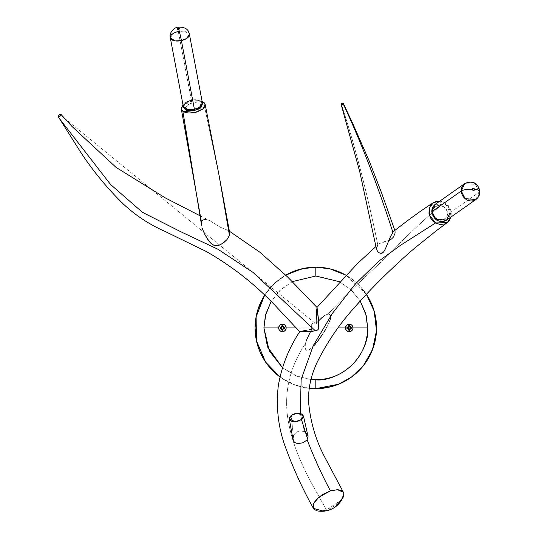 <?xml version="1.0" encoding="UTF-8"?>
<svg xmlns="http://www.w3.org/2000/svg" width="538" height="538" viewBox="0 0 538 538"><rect width="100%" height="100%" fill="white"/><g stroke="black" fill="none" stroke-linecap="round" stroke-linejoin="round"><path stroke-width="0.4" stroke-dasharray="2.69 2.02" d="M292.342 281.623L279.673 290.661L271.091 301.583L280.964 289.457L292.342 281.623M278.657 327.911L280.634 327.911L281.071 326.445L281.939 325.981L283.27 326.425L283.889 327.911L286.162 327.911A3.753 3.753 0 0 1 282.41 331.664A3.753 3.753 0 0 0 286.162 327.911A3.753 3.753 0 0 0 282.41 324.158A3.753 3.753 0 0 1 286.162 327.911L283.889 327.911L283.351 329.081L282.201 329.485L281.313 329.142L280.634 327.911L278.657 327.911A3.753 3.753 0 0 0 282.41 331.664A3.753 3.753 0 0 1 278.657 327.911A3.753 3.753 0 0 1 282.41 324.158A3.753 3.753 0 0 0 278.657 327.911M296.243 327.911L311.663 327.911L296.243 327.911M311.549 327.44L311.294 325.268L311.832 323.668L313.607 322.988L316.23 323.546L318.557 320.877M318.113 321.354L316.23 323.546L315.053 323.19L63.914 117.761L315.053 323.19L313.116 323.022L311.563 324.078L311.307 326.001L312.06 329.202L308.052 336.196L305.342 343.795L305.006 346.149L305.685 349.613L306.653 350.278L308.96 349.855L312.712 346.976L318.778 339.781L326.458 327.911L338.025 327.911L326.458 327.911L328.328 324.3L326.943 327.023M322.255 317.359L323.782 316.189M330.682 316.573L330.44 318.61L330.54 315.55L329.148 314.165L326.277 314.717L324.582 315.651L327.171 314.367L329.148 314.165L330.05 314.649L330.641 316.062M330.325 319.101L330.191 319.592M329.881 320.561L328.328 324.3L330.44 318.61M345.47 327.911L347.225 327.911L347.541 326.842L349.081 326.008L350.44 326.539L350.91 327.911L352.975 327.911A3.753 3.753 0 0 1 349.223 331.664A3.753 3.753 0 0 0 352.975 327.911A3.753 3.753 0 0 0 349.223 324.158A3.753 3.753 0 0 1 352.975 327.911L350.91 327.911L350.003 329.169L348.967 329.518L347.723 329.054L347.225 327.911L345.47 327.911A3.753 3.753 0 0 0 349.223 331.664A3.753 3.753 0 0 1 345.47 327.911A3.753 3.753 0 0 1 349.223 324.158A3.753 3.753 0 0 0 345.47 327.911M360.204 301.011L351.738 290.446L339.424 281.69L350.514 289.316L360.204 301.011M348.355 329.108L347.689 328.355L347.669 327.097L348.725 326.048L349.982 326.075L351.058 327.151L351.065 328.671L351.038 327.911L350.44 329.034L349.223 329.39C344.643 327.81 352.202 324.434 350.319 328.906L350.917 327.615L350.211 326.344L349.081 326.008L347.541 326.842C346.909 328.516 347.467 329.538 349.223 329.908L350.621 329.33L351.065 328.671L349.223 329.908L351.213 327.911L349.223 329.908L347.319 328.503L348.624 329.498L350.319 328.906C352.202 324.434 344.643 327.81 349.223 329.39L348.167 328.947C346.008 324.965 353.466 327.003 349.619 329.337C353.466 327.003 346.008 324.965 348.167 328.947L347.669 327.097L349.223 325.92L351.213 327.911L350.44 329.034L349.223 329.39M349.223 331.522A3.605 3.605 0 0 0 352.827 327.911A3.605 3.605 0 0 0 349.223 324.306L346.667 325.362L345.611 327.911L346.667 330.466L349.223 331.522L351.771 330.466L352.827 327.911L351.771 325.362L349.223 324.306A3.605 3.605 0 0 0 345.611 327.911A3.605 3.605 0 0 0 349.223 331.522M281.542 329.108L280.796 328.113L280.856 327.097L281.912 326.048L283.176 326.075L284.252 327.151L284.252 328.671L284.232 327.911L283.627 329.034L282.41 329.39C278.859 328.94 282.853 324.232 283.869 327.682L283.27 326.425L281.939 325.981C279.841 327.555 279.995 328.866 282.41 329.908L283.815 329.33L284.252 328.671L282.41 329.908L284.407 327.911L282.41 329.908C280.412 329.364 279.962 328.207 281.071 326.445L280.634 327.911L281.623 329.33L283.217 329.189L283.869 327.682C282.853 324.232 278.859 328.94 282.41 329.39L281.354 328.947C279.161 325.887 285.638 325.853 283.479 328.94C285.638 325.853 279.161 325.887 281.354 328.947L280.856 327.097L282.41 325.92L284.407 327.911L283.627 329.034L282.41 329.39M282.41 331.522A3.605 3.605 0 0 0 286.021 327.911A3.605 3.605 0 0 0 282.41 324.306L279.861 325.362L278.805 327.911L279.861 330.466L282.41 331.522L284.965 330.466L286.021 327.911L284.965 325.362L282.41 324.306A3.605 3.605 0 0 0 278.805 327.911A3.605 3.605 0 0 0 282.41 331.522M435.417 204.205L446.177 205.052L450.044 212.698A2.428 0.632 -2.6 0 1 447.367 213.196C447.616 209.679 445.094 207.029 439.802 205.26C434.63 206.404 432.337 208.757 432.908 212.328A2.428 0.632 -2.6 0 1 431.799 211.864A2.428 0.632 177.4 0 0 432.908 212.328L433.325 209.49L434.785 207.15L437.058 205.671L439.802 205.26L443.87 206.767L445.962 208.959L447.159 211.723L447.293 214.655L446.332 217.291L444.435 219.242L441.873 220.203L439.055 220.035L435.262 217.762L433.588 215.234L432.908 212.328C432.653 215.852 435.175 218.495 440.474 220.264C445.639 219.127 447.932 216.767 447.367 213.196A2.428 0.632 177.4 0 0 450.044 212.698A9.718 8.695 54.9 0 0 444.771 204.063A9.718 8.695 54.9 0 0 435.417 204.205M475.895 199.504L479.345 192.093L475.478 184.453L464.718 183.606A9.718 8.695 -125.1 0 1 474.072 183.465A9.718 8.695 -125.1 0 1 479.345 192.093L450.044 212.698L479.345 192.093A8.5 2.206 177.4 0 0 479.93 191.205M186.067 109.153L185.583 107.734L186.262 106.168L188.011 104.695L192.005 103.135L191.313 100.189L197.54 99.853L202.409 102.926A9.718 4.768 -10.7 0 0 191.313 100.189L178.307 31.48A8.5 0.518 77.3 0 1 177.789 27.169A8.5 0.518 -102.7 0 0 178.307 31.48L192.005 103.135C188.361 103.733 186.249 105.515 185.677 108.474C188.044 110.781 190.977 111.427 194.487 110.411L194.561 110.519M178.307 31.48A9.718 4.768 169.3 0 1 189.403 34.224L184.534 31.143L178.307 31.48L173.128 33.544L170.311 37.835M191.313 100.189A9.718 4.768 -10.7 0 0 183.317 106.544M293.338 436.278L294.051 434.717L293.338 436.278L291.273 415.343L293.338 436.278L293.008 439.613M375.954 246.485L377.824 244.864C366.855 191.676 354.663 144.688 341.253 103.901C354.663 144.688 366.855 191.676 377.824 244.864L376.499 247.258L376.459 248.986M194.386 182.503L201.535 222.557L201.575 225.281L201.837 221.38L203.061 219.84L205.792 219.376L210.277 220.923L200.001 215.758M219.228 176.249L203.64 102.281L219.228 176.249M317.023 307.474L316.23 323.546M60.189 119.557L58.286 116.746M229.686 232.739L228.986 231.313L227.655 230.23L220.331 227.258L209.934 220.755L220.331 227.258L227.655 230.23L229.713 232.893M328.119 314.138C352.686 286.734 383.103 261.73 401.718 241.266C420.023 223.371 434.354 210.479 444.711 202.584L449.647 207.473L451.059 216.962L451.274 211.965L449.687 207.547L448.322 205.597L444.711 202.584L439.882 201.064L444.711 202.584C434.354 210.479 420.023 223.371 401.718 241.266C383.103 261.73 352.686 286.734 328.119 314.138M300.238 413.332L304.569 431.927L306.458 433.433L304.569 431.927L300.238 413.332M307.743 435.35L306.458 433.433M341.691 499.735L326.458 509.923C310.782 481.759 292.928 453.292 287.521 416.392C284.212 390.716 290.157 366.519 305.342 343.795L306.189 340.736M323.425 510.71L329.834 508.632L336.237 504.953L340.13 501.584L343.264 497.065M366.391 294.286L345.8 275.093A60.733 60.733 0 0 1 366.391 294.286L358.765 284.965L354.347 280.964L345.8 275.093M315.819 388.651A60.733 60.733 0 0 0 376.553 327.911A60.733 60.733 0 0 0 315.819 267.178A60.733 60.733 0 0 0 255.079 327.911A60.733 60.733 0 0 0 315.819 388.651M282.497 367.71L295.382 375.625L310.951 379.586L297.306 376.398L282.497 367.71M326.458 327.911L325.282 329.962M324.058 331.98L322.793 333.97M317.359 341.657L315.887 343.486M314.347 345.268L309.989 349.256L308.415 350.097L306.653 350.278L305.18 348.523L305.342 343.795C290.157 366.519 284.212 390.716 287.521 416.392C292.928 453.292 310.782 481.759 326.458 509.923A17.008 8.023 -28.2 0 1 322.457 510.878A23.484 22.287 -126.4 0 0 335.611 506.722M310.439 331.764L312.06 329.202L309.565 329.693M311.852 328.563L311.663 327.911M309.861 388.355L298.186 386.035L292.571 384.024L287.184 381.476L279.968 376.943L295.201 385.04L309.229 388.288A60.733 60.733 0 0 1 279.968 376.943M264.602 295.268L268.865 289.383L272.867 284.965L277.285 280.964L285.745 275.147L274.508 283.385L264.602 295.268A60.733 60.733 0 0 1 285.745 275.147M317.83 510.972L322.457 510.878M293.002 439.559L292.941 438.961M294.051 434.717L296.377 432.196L299.558 430.925L301.287 430.877L304.569 431.927L302.141 430.999L299.558 430.925L296.377 432.196L294.051 434.717M324.582 315.651L318.772 320.648M316.304 321.879L316.405 317.09M316.465 314.118L316.552 311.468M300.406 331.852L299.794 331.758M376.479 249.114L376.392 248.119M389.176 240.378L382.693 242.127L379.438 243.573L389.176 240.378L392.061 238.616L394.751 233.862L395.047 231.071L394.004 231.084M307.205 330.09L299.807 331.596M202.275 101.514L198.569 100.599L191.703 101.003L187.271 102.388L183.034 105.065L193.445 100.707L202.133 101.453M195.94 110.008L194.487 110.411C198.139 109.813 200.25 108.03 200.815 105.071C198.455 102.765 195.516 102.119 192.005 103.135L196.424 102.798L198.852 103.336L200.432 104.392L200.714 106.591M200.23 107.378L199.477 108.145M209.934 220.755L206.807 219.565L203.895 219.477L202.355 220.472L201.535 222.557M394.394 230.829L394.905 230.863L395.141 231.77L395.047 231.071M395.033 232.725L394.751 233.862M394.293 235.14L393.204 237.211M392.686 237.924L392.061 238.616M446.594 220.103A9.718 8.695 54.9 0 0 450.044 212.698M281.596 326.095L280.426 327.763L281.596 326.095M280.433 328.14L281.293 329.559L282.41 329.908L281.098 329.411L280.433 328.14M282.41 325.92A1.991 1.991 0 0 1 284.407 327.911L283.815 326.499L282.41 325.92M347.541 326.842L347.225 327.911L347.602 329.074L349.223 329.908L347.474 328.866L347.541 326.842M349.223 325.92A1.991 1.991 0 0 1 351.213 327.911L350.621 326.499L349.223 325.92M229.41 231.232L227.655 230.23M395.06 231.118L394.818 230.419"/><path stroke-width="0.81" d="M315.819 276.014L292.342 281.623L315.819 276.014L339.424 281.69L315.819 276.014L315.819 267.178L315.819 276.014M271.091 301.583L265.389 315.645L263.916 327.911L278.657 327.911A3.753 3.753 0 0 1 282.41 324.158L282.41 325.598A2.313 2.313 0 0 1 282.847 325.645L283.19 327.138L284.683 327.474A2.313 2.313 0 0 1 284.723 327.911L284.394 327.911A1.984 1.984 0 0 0 284.367 327.581L284.683 327.474A2.313 2.313 0 0 1 284.683 328.355L283.19 328.691L282.847 330.184A2.313 2.313 0 0 1 282.41 330.224L282.41 331.637A3.726 3.726 0 0 0 286.135 327.911A3.726 3.726 0 0 0 282.41 324.185A3.726 3.726 0 0 1 286.135 327.911A3.726 3.726 0 0 1 282.41 331.637L282.41 331.664A3.753 3.753 0 0 0 286.162 327.911L296.243 327.911L286.162 327.911A3.753 3.753 0 0 0 282.41 324.158A3.753 3.753 0 0 1 286.162 327.911A3.753 3.753 0 0 1 282.41 331.664A3.753 3.753 0 0 1 278.657 327.911L263.916 327.911L267.507 346.882L282.497 367.71L269.282 350.897L263.916 327.911L265.806 314.031L271.091 301.583M311.663 327.911L311.549 327.44M318.113 321.354L322.255 317.359M323.782 316.189L324.582 315.651M330.641 316.062L330.682 316.573M330.44 318.61L330.325 319.101M330.191 319.592L329.881 320.561M326.943 327.023L326.458 327.911M366.317 294.172L371.926 304.669L373.937 310.285L375.383 316.062L376.553 327.911L376.257 333.869L373.937 345.544L369.377 356.546L362.767 366.445L354.347 374.865L349.559 378.416L339.061 384.024L327.662 387.481L315.819 388.651L315.819 379.815L310.951 379.586L315.819 379.815C354.233 379.108 369.801 343.096 367.716 327.911L352.975 327.911A3.753 3.753 0 0 0 349.223 324.158A3.753 3.753 0 0 1 352.975 327.911A3.753 3.753 0 0 1 349.223 331.664A3.753 3.753 0 0 1 345.47 327.911L338.025 327.911L345.47 327.911A3.753 3.753 0 0 1 349.223 324.158L349.223 325.598A2.313 2.313 0 0 1 349.66 325.645L349.996 327.138L351.489 327.474A2.313 2.313 0 0 1 351.536 327.911L351.2 327.911A1.984 1.984 0 0 0 351.173 327.581L351.489 327.474A2.313 2.313 0 0 1 351.489 328.355L349.996 328.691L349.66 330.184A2.313 2.313 0 0 1 349.223 330.224L349.223 331.637A3.726 3.726 0 0 0 352.948 327.911A3.726 3.726 0 0 0 349.223 324.185A3.726 3.726 0 0 1 352.948 327.911A3.726 3.726 0 0 1 349.223 331.637L349.223 331.664A3.753 3.753 0 0 0 352.975 327.911L367.716 327.911L366.183 315.376L360.204 301.011L365.732 313.688L367.716 327.911C367.01 366.331 330.998 381.899 315.819 379.815L315.819 388.651L338.57 384.226L351.348 377.172L363.365 365.699L372.484 349.774L376.486 330.756L374.24 311.314L366.391 294.286A60.733 60.733 0 0 1 315.819 388.651L309.229 388.288L315.819 388.651A60.733 60.733 0 0 1 309.229 388.288M431.967 211.609L435.417 204.205A9.718 8.695 54.9 0 0 431.967 211.609L461.268 191.01A8.5 2.206 -2.6 0 1 472.277 189.302A1.217 1.089 -125.1 0 1 474.536 189.437A8.5 2.206 -2.6 0 1 479.93 191.205A8.5 2.206 -2.6 0 1 479.345 192.093A9.718 8.695 -125.1 0 1 475.895 199.504A9.718 8.695 -125.1 0 1 466.54 199.638A9.718 8.695 -125.1 0 1 461.268 191.01A9.718 8.695 -125.1 0 1 464.718 183.606L461.268 191.01L431.967 211.609A9.718 8.695 54.9 0 0 437.239 220.237A9.718 8.695 54.9 0 0 446.594 220.103L435.827 219.255L431.967 211.609A2.428 0.632 177.4 0 0 431.799 211.864A2.428 0.632 -2.6 0 1 431.967 211.609M183.317 106.544L170.311 37.835C168.562 32.354 175.381 26.961 177.796 27.162C184.722 26.806 188.589 29.16 189.403 34.224A9.718 4.768 169.3 0 1 181.407 40.579L186.585 38.514L189.403 34.224L202.409 102.926L199.591 107.217L194.413 109.281L181.407 40.579A9.718 4.768 169.3 0 1 170.311 37.835L175.18 40.915L181.407 40.579L194.413 109.281A9.718 4.768 -10.7 0 0 202.409 102.926C201.629 109.826 198.327 108.602 194.561 110.519L187.298 110.424C186.161 110.714 184.83 109.416 183.317 106.544A9.718 4.768 -10.7 0 0 194.413 109.281L194.561 110.519L194.413 109.281L188.186 109.624L183.317 106.544L186.128 102.254L191.313 100.189M178.67 29.321A1.217 0.599 169.3 0 1 177.298 29.018A1.217 0.599 169.3 0 1 178.286 28.178A8.5 0.518 -102.7 0 0 177.789 27.169A8.5 0.518 77.3 0 1 178.286 28.178A1.217 0.599 169.3 0 1 179.658 28.48A1.217 0.599 169.3 0 1 178.67 29.321A8.5 0.518 77.3 0 1 181.407 40.579A8.5 0.518 -102.7 0 0 178.67 29.321L179.571 28.844L179.356 28.211L177.311 28.776L177.601 29.287L178.67 29.321M170.311 37.835A9.718 4.768 169.3 0 1 178.307 31.48M301.448 419.532L295.328 421.725L289.323 419.041L291.273 415.343L293.553 414.058L297.642 413.137L300.211 413.325L302.867 414.751L303.331 417.078L301.448 419.532L297.85 421.274L293.748 421.725L291.428 421.214L289.437 419.411L289.39 417.791L291.273 415.343L297.413 413.15L303.405 415.847L301.448 419.532L307.662 439.196L301.448 419.532M317.487 510.918C324.084 512.015 330.13 510.616 335.611 506.722A23.484 22.287 -126.4 0 0 343.876 493.864A23.484 22.287 53.6 0 1 335.611 506.722L343.264 497.065L343.876 493.864L343.5 492.492L341.415 490.501L337.79 489.694L330.426 490.858C321.576 474.24 313.842 457.253 307.211 439.896L303.035 442.761L297.662 443.662L294.36 442.317L292.941 438.961L294.36 442.317L297.662 443.662L303.035 442.761L307.211 439.896C313.842 457.253 321.576 474.24 330.426 490.858L337.454 489.681L343.392 492.29L343.876 493.864L341.691 499.735M376.479 249.114L377.622 251.481L376.486 249.134L359.794 171.925L341.173 104.459M377.622 251.481L379.122 252.793L381.052 253.378L382.491 252.968L383.655 251.898L385.349 248.933L390.326 236.969L392.908 232.335C377.521 184.716 361.018 142.019 343.385 104.244A1.217 0.847 159.3 0 1 342.269 104.957A1.217 0.847 159.3 0 1 341.213 104.574A1.217 0.847 159.3 0 1 341.253 103.901L342.592 103.175L343.493 103.895L342.047 104.977L341.22 104.58L341.253 103.901A1.217 0.847 159.3 0 1 342.309 103.202A1.217 0.847 159.3 0 1 343.379 103.498A1.217 0.847 159.3 0 1 343.385 104.244C361.018 142.019 377.521 184.716 392.908 232.335L390.326 236.969L385.349 248.933L383.655 251.898L381.052 253.378L379.122 252.793L377.622 251.481M201.575 225.281L182.859 111.265L194.386 182.503L181.313 109.032L183.034 105.065L181.286 108.071L181.891 110.324L184.225 112.032L187.923 112.946L192.443 112.913L197.083 111.951L202.745 109.106L204.823 106.699L205.207 105.475L204.608 103.222L203.64 102.281L205.18 104.513L203.189 108.737L195.254 112.442L182.859 111.265L181.313 109.032M202.207 228.193L204.46 233.882L207.91 239.746L211.313 243.727L214.581 245.644L218.374 245.523L222.497 243.532L226.928 239.645L229.45 235.489L219.228 176.249L229.45 235.489L226.928 239.645L223.741 242.645L219.82 244.998L215.341 245.799L212.503 244.662L209.262 241.535L204.46 233.882L202.207 228.193M315.416 330.863L317.81 329.908L318.738 327.534L318.274 317.433L317.023 307.474L318.657 322.383L318.738 327.534L318.106 329.586L316.263 330.662L312.739 331.24L300.406 331.852L315.416 330.863L253.169 272.51L218.139 249.356L180.143 231.427L142.436 212.302L110.532 184.46L60.189 119.557L110.532 184.46L142.436 212.302L180.143 231.427L218.139 249.356L253.169 272.51L315.416 330.863M61.063 114.386L63.914 117.761L61.144 114.601A1.843 0.794 142.5 0 1 59.96 116.242A1.843 0.794 142.5 0 1 58.198 116.692A1.843 0.794 142.5 0 1 58.07 116.43L58.575 116.8L59.987 116.221L61.103 114.439L59.53 114.614L58.07 116.43A1.843 0.794 142.5 0 1 59.241 114.802A1.843 0.794 142.5 0 1 61.002 114.325A1.843 0.794 142.5 0 1 61.144 114.601L72.28 126.746L115.986 167.318L165.247 197.876L200.001 215.758M58.286 116.746L77.169 146.679C89.422 166.43 104.19 184.944 121.487 202.227C133.895 214.279 148.246 223.936 164.527 231.192L206.236 251.468C233.324 266.935 257.453 286.182 278.617 309.209L299.74 331.724M229.713 232.893L229.45 235.489L229.713 232.893L219.228 176.249L205.18 104.513M451.059 216.962L447.273 222.591L435.558 222.947L400.528 245.294L379.034 260.964L355.544 283.775L332.652 313.035L313.271 345.618L301.152 379.451L300.238 413.332L301.152 379.451L313.271 345.618L332.652 313.035L355.544 283.775L379.034 260.964L400.528 245.294L435.558 222.947L439.862 224.407L444.206 224.097L446.19 223.283L449.385 220.486L451.174 216.511M306.458 433.433L307.743 435.35M308.012 436.136L307.662 439.196L308.066 436.365L303.405 415.847M335.611 506.722A23.484 22.287 53.6 0 1 322.457 510.878L323.425 510.71M345.8 275.093L329.794 268.805L315.819 267.178A60.733 60.733 0 0 1 345.8 275.093L339.061 271.804L333.446 269.794L327.662 268.348L315.819 267.178L301.798 268.818L285.745 275.147L292.571 271.804L298.186 269.794L309.861 267.473L315.819 267.178A60.733 60.733 0 0 0 285.745 275.147M325.282 329.962L324.058 331.98M322.793 333.97L317.359 341.657M315.887 343.486L314.347 345.268M306.189 340.736L310.439 331.764M309.565 329.693L312.06 329.202L311.852 328.563M262.262 299.269L264.602 295.268L256.095 316.855L256.485 340.884L265.597 362.067L279.968 376.943L272.867 370.857L265.315 361.657L259.706 351.153L256.249 339.76L255.079 327.911L256.249 316.062L257.695 310.285L262.255 299.283M279.968 376.943A60.733 60.733 0 0 1 264.602 295.268M440.407 201.118L436.062 201.434L432.337 203.465L430.884 205.045L429.102 209.02L428.994 213.559L430.582 217.984L431.947 219.934L435.558 222.947L429.311 214.965L429.351 208.092L433.312 202.712L439.882 201.064M316.869 510.784L314.004 509.21L313.062 507.273L313.519 503.951L314.481 502.089L317.696 498.269L322.282 494.711L330.426 490.858L318.839 497.246L313.903 503.104L313.439 508.403C302.369 488.551 292.854 467.636 284.891 445.652C278.267 427.024 276.034 407.347 278.193 386.627C281.313 367.118 288.496 348.799 299.733 331.657M322.457 510.878L313.439 508.403M292.941 438.961L293.338 436.278M316.23 323.546L316.304 321.879M316.405 317.09L316.465 314.118M316.552 311.468L317.023 307.474L287.527 276.875L259.894 252.235L229.41 231.232M299.807 331.596L307.205 330.09M376.392 248.119L377.824 244.864M433.312 202.712C422.505 209.538 409.411 218.986 394.024 231.071L392.908 232.335L394.394 230.829M299.794 331.758L300.406 331.852M203.64 102.281L202.133 101.453L203.64 102.281M200.714 106.591L200.23 107.378M199.477 108.145L195.94 110.008M194.561 110.519L188.771 110.552L186.067 109.153M201.535 222.557L194.386 182.503M395.141 231.77L395.033 232.725M394.751 233.862L394.293 235.14M393.204 237.211L392.686 237.924M392.061 238.616L389.176 240.378M479.93 191.205A8.5 2.206 177.4 0 0 474.536 189.437A1.217 1.089 -125.1 0 1 472.277 189.302A8.5 2.206 177.4 0 0 461.268 191.01L465.128 198.656L475.895 199.504L446.594 220.103C438.847 223.136 433.917 220.385 431.799 211.858C431.725 208.623 432.929 206.074 435.417 204.205L464.718 183.606C472.72 180.237 477.798 182.779 479.93 191.239C479.99 194.682 478.645 197.439 475.895 199.504M474.536 189.437L473.581 188.233L472.741 188.361L472.29 189.073L473.238 190.506L474.079 190.385L474.536 189.437M450.044 212.698L446.594 220.103M282.41 331.664L282.41 331.637A3.726 3.726 0 0 1 278.684 327.911A3.726 3.726 0 0 1 282.41 324.185L282.41 324.158A3.753 3.753 0 0 0 278.657 327.911A3.753 3.753 0 0 0 282.41 331.664M282.41 324.185A3.726 3.726 0 0 0 278.684 327.911A3.726 3.726 0 0 0 282.41 331.637L282.41 330.224A2.313 2.313 0 0 1 281.973 330.184L281.636 328.691L280.143 328.355A2.313 2.313 0 0 1 280.143 327.474L281.636 327.138L281.973 325.645A2.313 2.313 0 0 1 282.41 325.598L282.41 324.185M282.746 325.947L282.746 325.947A1.984 1.984 0 0 0 282.08 325.961L281.973 325.645A2.313 2.313 0 0 1 282.847 325.645L282.887 326.445A4.122 0.356 -90 0 0 282.847 325.645L282.08 325.961L281.757 327.259L280.459 327.581L280.459 328.241L281.757 328.57L282.41 329.895L283.069 328.57L284.367 328.241A1.984 1.984 0 0 0 284.394 327.911L284.723 327.911A2.313 2.313 0 0 1 284.683 328.355L284.367 328.241A1.984 1.984 0 0 0 284.367 327.581L284.683 327.474A4.122 0.356 180 0 0 283.882 327.44A4.069 0.356 -157.5 0 0 283.19 327.138A4.069 0.356 -112.5 0 0 282.887 326.445L283.069 327.259L284.367 327.581L283.069 327.259L282.739 325.961M280.459 328.241L280.143 328.355A2.313 2.313 0 0 1 280.143 327.474L280.459 327.581A1.984 1.984 0 0 0 280.459 328.241L280.143 328.355A4.122 0.356 -0 0 0 280.944 328.388A4.069 0.356 22.5 0 0 281.636 328.691A4.069 0.356 67.5 0 0 281.939 329.384A4.122 0.356 90 0 0 281.973 330.184L282.08 329.868A1.984 1.984 0 0 0 282.739 329.868L282.847 330.184A2.313 2.313 0 0 1 281.973 330.184L281.757 328.57L280.459 328.241M280.143 327.474L280.944 327.44A4.122 0.356 180 0 0 280.143 327.474M280.944 327.44L281.636 327.138A4.069 0.356 157.5 0 0 280.944 327.44M281.636 327.138L281.939 326.445A4.069 0.356 112.5 0 0 281.636 327.138M281.939 326.445L281.973 325.645A4.122 0.356 90 0 0 281.939 326.445M284.683 328.355L283.882 328.388A4.122 0.356 -0 0 0 284.683 328.355M283.882 328.388L283.19 328.691A4.069 0.356 -22.5 0 0 283.882 328.388M283.19 328.691L282.887 329.384A4.069 0.356 -67.5 0 0 283.19 328.691M282.887 329.384L282.847 330.184A4.122 0.356 -90 0 0 282.887 329.384M349.223 331.664L349.223 331.637A3.726 3.726 0 0 1 345.497 327.911A3.726 3.726 0 0 1 349.223 324.185L349.223 324.158A3.753 3.753 0 0 0 345.47 327.911A3.753 3.753 0 0 0 349.223 331.664M349.223 324.185A3.726 3.726 0 0 0 345.497 327.911A3.726 3.726 0 0 0 349.223 331.637L349.223 330.224A2.313 2.313 0 0 1 348.785 330.184L348.442 328.691L346.949 328.355A2.313 2.313 0 0 1 346.949 327.474L348.442 327.138L348.785 325.645A2.313 2.313 0 0 1 349.223 325.598L349.223 324.185M349.552 325.947L349.552 325.947A1.984 1.984 0 0 0 348.893 325.961L348.785 325.645A2.313 2.313 0 0 1 349.66 325.645L349.693 326.445A4.122 0.356 -90 0 0 349.66 325.645L348.893 325.961L348.563 327.259L347.266 327.581L347.266 328.241L348.563 328.57L349.223 329.895L349.875 328.57L351.173 328.241A1.984 1.984 0 0 0 351.2 327.911L351.536 327.911A2.313 2.313 0 0 1 351.489 328.355L351.173 328.241A1.984 1.984 0 0 0 351.173 327.581L351.489 327.474A4.122 0.356 180 0 0 350.689 327.44A4.069 0.356 -157.5 0 0 349.996 327.138A4.069 0.356 -112.5 0 0 349.693 326.445L349.875 327.259L351.173 327.581L349.875 327.259L349.552 325.961M347.266 328.241L346.949 328.355A2.313 2.313 0 0 1 346.949 327.474L347.266 327.581A1.984 1.984 0 0 0 347.266 328.241L346.949 328.355A4.122 0.356 -0 0 0 347.75 328.388A4.069 0.356 22.5 0 0 348.442 328.691A4.069 0.356 67.5 0 0 348.745 329.384A4.122 0.356 90 0 0 348.785 330.184L348.893 329.868A1.984 1.984 0 0 0 349.552 329.868L349.66 330.184A2.313 2.313 0 0 1 348.785 330.184L348.563 328.57L347.266 328.241M346.949 327.474L347.75 327.44A4.122 0.356 180 0 0 346.949 327.474M347.75 327.44L348.442 327.138A4.069 0.356 157.5 0 0 347.75 327.44M348.442 327.138L348.745 326.445A4.069 0.356 112.5 0 0 348.442 327.138M348.745 326.445L348.785 325.645A4.122 0.356 90 0 0 348.745 326.445M351.489 328.355L350.689 328.388A4.122 0.356 -0 0 0 351.489 328.355M350.689 328.388L349.996 328.691A4.069 0.356 -22.5 0 0 350.689 328.388M349.996 328.691L349.693 329.384A4.069 0.356 -67.5 0 0 349.996 328.691M349.693 329.384L349.66 330.184A4.122 0.356 -90 0 0 349.693 329.384M289.323 419.041L293.002 439.593M58.144 116.632L60.189 119.557M447.273 222.591L435.847 231.105L415.201 247.715C407.844 253.889 399.283 261.643 389.532 270.977C377.972 281.885 366.102 294.273 353.91 308.133C339.182 324.488 326.922 342.578 317.111 362.41C311.038 375.356 308.18 388.382 308.55 401.483C310.258 421.543 315.725 440.239 324.965 457.562L343.392 492.29M316.983 307.427L357.447 263.58L375.954 246.485M394.818 230.419L381.644 193.075L369.66 162.039L353.204 124.534L343.439 103.605"/></g></svg>
